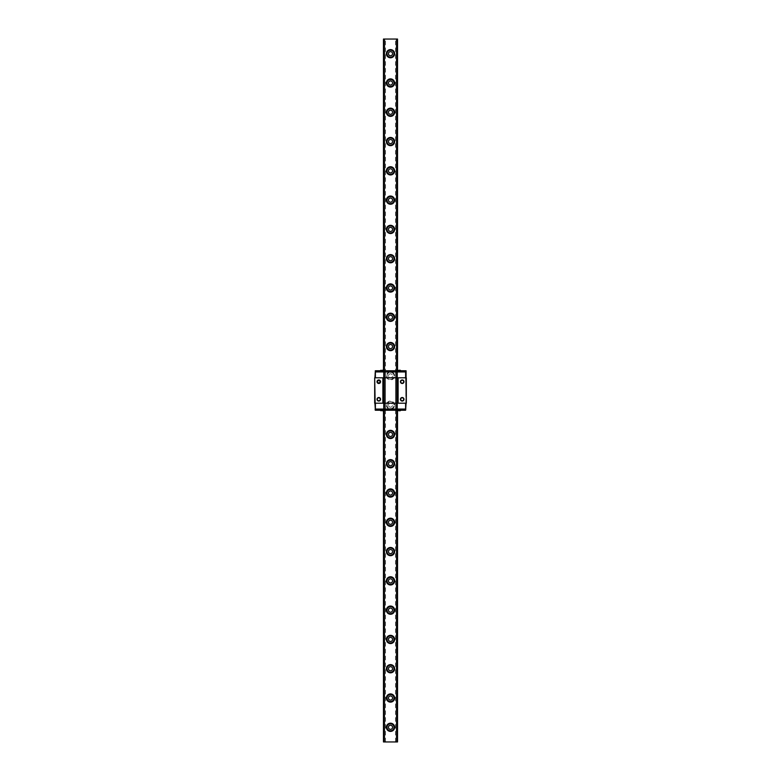 <?xml version="1.0" encoding="UTF-8"?>
<svg xmlns="http://www.w3.org/2000/svg" width="781" height="781" viewBox="0 0 781 781"><rect width="100%" height="100%" fill="white"/><g stroke="black" fill="none" stroke-linecap="round" stroke-linejoin="round"><path stroke-width="0.59" stroke-dasharray="3.9 2.93" d="M377.301 381.714A1.484 1.484 0 0 0 379.527 382.993A1.484 1.484 0 0 0 379.527 380.435A1.484 1.484 0 0 0 377.301 381.714M400.731 381.714A1.484 1.484 0 0 1 402.957 380.435A1.484 1.484 0 0 1 402.957 382.993A1.484 1.484 0 0 1 400.731 381.714M400.731 399.286A1.484 1.484 0 0 0 402.957 400.565A1.484 1.484 0 0 0 402.957 398.007A1.484 1.484 0 0 0 400.731 399.286M377.301 399.286A1.484 1.484 0 0 0 379.527 400.565A1.484 1.484 0 0 0 379.527 398.007A1.484 1.484 0 0 0 377.301 399.286M405.847 403.211L405.847 377.789L406.315 403.211L374.685 403.211L374.685 377.789L375.153 403.211M405.847 377.789L397.529 377.789L397.529 403.211L397.529 377.789L395.498 377.789L396.26 377.789L396.26 403.211L395.498 403.211L396.758 403.211L396.26 403.211L396.26 377.789L397.529 377.789L397.529 403.211L397.529 377.789L396.943 377.789L396.758 403.211L397.529 403.211L396.924 403.211L396.943 409.068L383.569 409.068L385.502 409.068L384.74 409.068L384.74 403.211L384.74 409.068L384.076 409.068L384.057 377.789L383.471 377.789L383.471 403.211L383.471 377.789L383.471 403.211L384.057 403.211L383.471 403.211L383.471 377.789L385.502 377.789L384.74 377.789L384.74 403.211L385.502 403.211L384.076 403.211L406.081 403.211L375.388 403.211L385.502 403.211L384.74 403.211L384.74 377.789L375.153 377.789M398.115 403.211L398.115 377.789M382.885 403.211L382.885 377.789M405.612 377.789L405.612 371.932L397.529 371.932L397.529 377.789L397.529 371.932L395.498 371.932L396.26 371.932L396.26 377.789L395.498 377.789L396.758 377.789L396.26 377.789L396.26 371.932L397.529 371.932L397.529 377.789L397.529 371.932L396.943 371.932L396.924 403.211L396.758 377.789L406.081 377.789L375.388 377.789L396.943 377.789L384.057 377.789L384.74 377.789L384.74 371.932L374.919 371.932L374.919 370.76L375.388 371.932L385.502 371.932L384.74 371.932L384.74 370.76L384.057 371.346L379.956 371.346L384.057 371.346M375.388 377.789L374.919 371.932L374.919 377.789M406.081 377.789L406.081 371.932L397.529 371.932L397.529 370.76L396.943 370.76L397.529 370.76L397.431 403.211L397.431 371.932L396.924 371.932L396.924 377.789L396.758 371.932L397.529 371.932L396.924 371.932L396.943 370.76L401.043 370.76L383.471 370.76L383.471 371.932L383.471 370.76L383.471 371.932L384.057 371.932L383.569 370.76L384.076 370.76L379.956 370.76L385.502 370.76L384.74 370.76L384.74 371.932L385.502 371.932L383.471 371.932L396.943 371.932L383.471 371.932L383.471 377.789L383.471 371.932L383.471 377.789L384.057 377.789L384.057 371.932L384.74 371.932L384.74 377.789L385.502 377.789L383.471 377.789L383.471 370.76L375.388 370.76M380.601 370.35L380.601 371.346L383.412 371.346L380.601 371.346L380.601 370.35L380.015 371.346L383.998 371.346L380.015 371.346M381.724 370.35L381.724 371.346L381.235 370.174L381.724 371.346L381.724 370.35L382.29 370.35L382.29 371.346L382.29 370.35M383.412 370.35L383.412 371.346L383.412 370.35L383.998 371.346M397.588 370.35L397.588 371.346L400.399 371.346L397.588 371.346L397.588 370.35L397.002 371.346L400.985 371.346L397.002 371.346M398.71 370.35L398.71 371.346L398.222 370.174L398.71 371.346L398.71 370.35L399.276 370.35L399.276 371.346L399.276 370.35M400.399 370.35L400.399 371.346L400.399 370.35L400.985 371.346M401.043 370.76L401.043 371.346L396.943 371.346L401.043 371.346M391.906 370.76L391.906 371.346L389.094 371.346L389.094 370.76M391.847 371.346L389.153 371.346L391.847 371.346L391.847 371.932L389.153 371.932L391.847 371.932M396.758 370.76L396.26 370.76L396.758 371.932L396.26 370.76L395.498 370.76L396.26 370.76L396.26 371.932L395.498 371.932L396.758 371.932L396.758 370.76M405.612 370.76L406.081 371.932L405.612 370.76L396.924 370.76L396.943 371.346M375.388 403.211L374.919 410.24L374.919 409.068L383.471 409.068L375.388 409.068L374.919 403.211M405.612 403.211L405.612 409.068L397.529 409.068L397.529 403.211L397.529 409.068L395.498 409.068L396.26 409.068L396.26 403.211L396.26 409.068L397.529 409.068L397.529 403.211L397.529 409.068L384.057 409.068L384.076 377.789L384.057 410.24L383.471 410.24L383.471 409.068L383.471 410.24L385.502 410.24L384.74 410.24L384.74 409.068L385.502 409.068L384.242 409.068L384.74 410.24L379.956 410.24L384.057 410.24L383.471 410.24L383.471 409.068L384.242 409.068L383.471 409.068L384.076 409.068L383.471 409.068L383.471 403.211L383.471 410.24L375.388 410.24M406.081 403.211L405.612 410.24L396.943 410.24L401.043 410.24L401.043 409.654L396.943 409.654L401.043 409.654M381.724 410.65L381.724 409.654L381.724 410.826L381.724 409.654L383.412 409.654L380.601 409.654L381.724 409.654L382.007 410.669L382.29 409.654L382.29 410.65M380.601 410.65L380.601 409.654L380.601 410.65L380.015 409.654L383.998 409.654L380.015 409.654M383.412 410.65L383.412 409.654L383.412 410.65L383.998 409.654M398.71 410.65L398.71 409.654L398.71 410.826L398.71 409.654L400.399 409.654L397.588 409.654L398.71 409.654L398.993 410.669L399.276 409.654L399.276 410.65M397.588 410.65L397.588 409.654L397.588 410.65L397.002 409.654L400.985 409.654L397.002 409.654M400.399 410.65L400.399 409.654L400.399 410.65L400.985 409.654M401.043 410.24L384.057 410.24L384.057 409.654L379.956 409.654L384.057 409.654M391.906 410.24L391.906 409.654L389.094 409.654L389.094 410.24M391.847 409.654L389.153 409.654L391.847 409.654L391.847 409.068L389.153 409.068L391.847 409.068M405.612 410.24L406.081 409.068L397.529 409.068L397.529 410.24L397.431 403.211L397.431 409.068L396.924 409.068L396.924 403.211L396.758 409.068L397.529 409.068L396.924 409.068L396.943 410.24L397.529 410.24L396.758 410.24L396.924 370.76M396.758 409.068L396.26 409.068L396.758 410.24L395.498 410.24L396.26 410.24L396.26 409.068L395.498 409.068L396.758 409.068L396.758 410.24L396.758 371.932L396.758 409.068M386.985 53.694A3.514 3.514 0 0 1 392.257 50.648A3.514 3.514 0 0 1 392.257 56.74A3.514 3.514 0 0 1 386.985 53.694M384.076 410.24L384.076 370.76M394.6 375.856A4.1 4.1 0 0 0 388.45 372.303A4.1 4.1 0 0 0 388.45 379.41A4.1 4.1 0 0 0 394.6 375.856M394.6 405.144A4.1 4.1 0 0 0 388.45 401.59A4.1 4.1 0 0 0 388.45 408.697A4.1 4.1 0 0 0 394.6 405.144M388.45 53.694A2.05 2.05 0 0 0 391.525 55.471A2.05 2.05 0 0 0 391.525 51.917A2.05 2.05 0 0 0 388.45 53.694M386.985 82.981A3.514 3.514 0 0 1 392.257 79.935A3.514 3.514 0 0 1 392.257 86.027A3.514 3.514 0 0 1 386.985 82.981M388.45 82.981A2.05 2.05 0 0 0 391.525 84.758A2.05 2.05 0 0 0 391.525 81.204A2.05 2.05 0 0 0 388.45 82.981M386.985 112.269A3.514 3.514 0 0 1 392.257 109.223A3.514 3.514 0 0 1 392.257 115.315A3.514 3.514 0 0 1 386.985 112.269M388.45 112.269A2.05 2.05 0 0 0 391.525 114.046A2.05 2.05 0 0 0 391.525 110.492A2.05 2.05 0 0 0 388.45 112.269M386.985 141.556A3.514 3.514 0 0 1 392.257 138.51A3.514 3.514 0 0 1 392.257 144.602A3.514 3.514 0 0 1 386.985 141.556M388.45 141.556A2.05 2.05 0 0 0 391.525 143.333A2.05 2.05 0 0 0 391.525 139.779A2.05 2.05 0 0 0 388.45 141.556M386.985 170.844A3.514 3.514 0 0 1 392.257 167.798A3.514 3.514 0 0 1 392.257 173.89A3.514 3.514 0 0 1 386.985 170.844M388.45 170.844A2.05 2.05 0 0 0 391.525 172.621A2.05 2.05 0 0 0 391.525 169.067A2.05 2.05 0 0 0 388.45 170.844M386.985 200.131A3.514 3.514 0 0 1 392.257 197.085A3.514 3.514 0 0 1 392.257 203.177A3.514 3.514 0 0 1 386.985 200.131M388.45 200.131A2.05 2.05 0 0 0 391.525 201.908A2.05 2.05 0 0 0 391.525 198.354A2.05 2.05 0 0 0 388.45 200.131M386.985 229.419A3.514 3.514 0 0 1 392.257 226.373A3.514 3.514 0 0 1 392.257 232.465A3.514 3.514 0 0 1 386.985 229.419M388.45 229.419A2.05 2.05 0 0 0 391.525 231.196A2.05 2.05 0 0 0 391.525 227.642A2.05 2.05 0 0 0 388.45 229.419M386.985 258.706A3.514 3.514 0 0 1 392.257 255.66A3.514 3.514 0 0 1 392.257 261.752A3.514 3.514 0 0 1 386.985 258.706M388.45 258.706A2.05 2.05 0 0 0 391.525 260.483A2.05 2.05 0 0 0 391.525 256.929A2.05 2.05 0 0 0 388.45 258.706M386.985 287.994A3.514 3.514 0 0 1 392.257 284.948A3.514 3.514 0 0 1 392.257 291.04A3.514 3.514 0 0 1 386.985 287.994M388.45 287.994A2.05 2.05 0 0 0 391.525 289.771A2.05 2.05 0 0 0 391.525 286.217A2.05 2.05 0 0 0 388.45 287.994M386.985 317.281A3.514 3.514 0 0 1 392.257 314.235A3.514 3.514 0 0 1 392.257 320.327A3.514 3.514 0 0 1 386.985 317.281M388.45 317.281A2.05 2.05 0 0 0 391.525 319.058A2.05 2.05 0 0 0 391.525 315.504A2.05 2.05 0 0 0 388.45 317.281M386.985 346.569A3.514 3.514 0 0 1 392.257 343.523A3.514 3.514 0 0 1 392.257 349.615A3.514 3.514 0 0 1 386.985 346.569M388.45 346.569A2.05 2.05 0 0 0 391.525 348.346A2.05 2.05 0 0 0 391.525 344.792A2.05 2.05 0 0 0 388.45 346.569M386.985 375.856A3.514 3.514 0 0 1 390.5 372.342A3.514 3.514 0 0 1 394.014 375.856A3.514 3.514 0 0 1 390.5 379.371A3.514 3.514 0 0 1 386.985 375.856A3.514 3.514 0 0 1 392.257 372.81A3.514 3.514 0 0 1 392.257 378.902A3.514 3.514 0 0 1 386.985 375.856M388.45 375.856A2.05 2.05 0 0 1 391.525 374.079A2.05 2.05 0 0 1 391.525 377.633A2.05 2.05 0 0 1 388.45 375.856A2.05 2.05 0 0 0 391.525 377.633A2.05 2.05 0 0 0 391.525 374.079A2.05 2.05 0 0 0 388.45 375.856M386.985 405.144A3.514 3.514 0 0 1 390.5 401.629A3.514 3.514 0 0 1 394.014 405.144A3.514 3.514 0 0 1 390.5 408.658A3.514 3.514 0 0 1 386.985 405.144A3.514 3.514 0 0 1 392.257 402.098A3.514 3.514 0 0 1 392.257 408.19A3.514 3.514 0 0 1 386.985 405.144M388.45 405.144A2.05 2.05 0 0 1 391.525 403.367A2.05 2.05 0 0 1 391.525 406.921A2.05 2.05 0 0 1 388.45 405.144A2.05 2.05 0 0 0 391.525 406.921A2.05 2.05 0 0 0 391.525 403.367A2.05 2.05 0 0 0 388.45 405.144M386.985 434.431A3.514 3.514 0 0 1 392.257 431.385A3.514 3.514 0 0 1 392.257 437.477A3.514 3.514 0 0 1 386.985 434.431M388.45 434.431A2.05 2.05 0 0 0 391.525 436.208A2.05 2.05 0 0 0 391.525 432.654A2.05 2.05 0 0 0 388.45 434.431M386.985 463.719A3.514 3.514 0 0 1 392.257 460.673A3.514 3.514 0 0 1 392.257 466.765A3.514 3.514 0 0 1 386.985 463.719M388.45 463.719A2.05 2.05 0 0 0 391.525 465.496A2.05 2.05 0 0 0 391.525 461.942A2.05 2.05 0 0 0 388.45 463.719M386.985 493.006A3.514 3.514 0 0 1 392.257 489.96A3.514 3.514 0 0 1 392.257 496.052A3.514 3.514 0 0 1 386.985 493.006M388.45 493.006A2.05 2.05 0 0 0 391.525 494.783A2.05 2.05 0 0 0 391.525 491.229A2.05 2.05 0 0 0 388.45 493.006M386.985 522.294A3.514 3.514 0 0 1 392.257 519.248A3.514 3.514 0 0 1 392.257 525.34A3.514 3.514 0 0 1 386.985 522.294M388.45 522.294A2.05 2.05 0 0 0 391.525 524.071A2.05 2.05 0 0 0 391.525 520.517A2.05 2.05 0 0 0 388.45 522.294M386.985 551.581A3.514 3.514 0 0 1 392.257 548.535A3.514 3.514 0 0 1 392.257 554.627A3.514 3.514 0 0 1 386.985 551.581M388.45 551.581A2.05 2.05 0 0 0 391.525 553.358A2.05 2.05 0 0 0 391.525 549.804A2.05 2.05 0 0 0 388.45 551.581M386.985 580.869A3.514 3.514 0 0 1 392.257 577.823A3.514 3.514 0 0 1 392.257 583.915A3.514 3.514 0 0 1 386.985 580.869M388.45 580.869A2.05 2.05 0 0 0 391.525 582.646A2.05 2.05 0 0 0 391.525 579.092A2.05 2.05 0 0 0 388.45 580.869M386.985 610.156A3.514 3.514 0 0 1 392.257 607.11A3.514 3.514 0 0 1 392.257 613.202A3.514 3.514 0 0 1 386.985 610.156M388.45 610.156A2.05 2.05 0 0 0 391.525 611.933A2.05 2.05 0 0 0 391.525 608.379A2.05 2.05 0 0 0 388.45 610.156M386.985 639.444A3.514 3.514 0 0 1 392.257 636.398A3.514 3.514 0 0 1 392.257 642.49A3.514 3.514 0 0 1 386.985 639.444M388.45 639.444A2.05 2.05 0 0 0 391.525 641.221A2.05 2.05 0 0 0 391.525 637.667A2.05 2.05 0 0 0 388.45 639.444M386.985 668.731A3.514 3.514 0 0 1 392.257 665.685A3.514 3.514 0 0 1 392.257 671.777A3.514 3.514 0 0 1 386.985 668.731M388.45 668.731A2.05 2.05 0 0 0 391.525 670.508A2.05 2.05 0 0 0 391.525 666.954A2.05 2.05 0 0 0 388.45 668.731M386.985 698.019A3.514 3.514 0 0 1 392.257 694.973A3.514 3.514 0 0 1 392.257 701.065A3.514 3.514 0 0 1 386.985 698.019M388.45 698.019A2.05 2.05 0 0 0 391.525 699.796A2.05 2.05 0 0 0 391.525 696.242A2.05 2.05 0 0 0 388.45 698.019M386.985 727.306A3.514 3.514 0 0 1 392.257 724.26A3.514 3.514 0 0 1 392.257 730.352A3.514 3.514 0 0 1 386.985 727.306M388.45 727.306A2.05 2.05 0 0 0 391.525 729.083A2.05 2.05 0 0 0 391.525 725.529A2.05 2.05 0 0 0 388.45 727.306M384.057 741.95L397.529 741.95L395.498 741.95L397.529 741.95L397.529 39.05L396.943 39.05L396.943 741.95L396.924 39.05L397.529 39.05L383.471 39.05L384.242 39.05L383.471 39.05L383.471 741.95L385.502 741.95L383.471 741.95L384.057 741.95L384.057 39.05L384.076 741.95L384.076 39.05M397.529 410.63L397.529 370.37L397.529 410.63M396.26 39.05L395.498 39.05L396.26 39.05L396.26 741.95L396.26 39.05M397.529 741.95L397.529 39.05M383.471 410.63L383.471 370.37L383.471 410.63M384.74 39.05L385.502 39.05L384.74 39.05L384.74 741.95L384.74 39.05M383.471 741.95L383.471 39.05M383.569 403.211L383.569 370.76L383.569 403.211M384.242 403.211L384.242 370.76L384.242 403.211M384.076 377.789L384.076 371.932L384.076 377.789M397.431 371.932L397.431 370.76L397.431 371.932M397.431 409.068L397.431 410.24L397.431 409.068M396.924 409.068L396.924 410.24L396.924 409.068M397.431 741.95L397.431 39.05L397.431 741.95M396.758 741.95L396.758 39.05L396.758 741.95M396.924 741.95L396.924 39.05M383.569 741.95L383.569 39.05L383.569 741.95M384.242 741.95L384.242 39.05L384.242 741.95M385.502 410.24L385.502 370.76M395.498 410.24L395.498 370.76M379.956 370.76L379.956 371.346M389.153 371.932L389.153 371.346M379.956 409.654L379.956 410.24M396.943 409.654L396.943 410.24M389.153 409.654L389.153 409.068M395.498 741.95L395.498 39.05M385.502 741.95L385.502 39.05"/><path stroke-width="1.17" d="M377.555 381.714A1.23 1.23 0 0 1 379.4 380.65A1.23 1.23 0 0 1 379.4 382.778A1.23 1.23 0 0 1 377.555 381.714M377.301 381.714A1.484 1.484 0 0 1 379.527 380.435A1.484 1.484 0 0 1 379.527 382.993A1.484 1.484 0 0 1 377.301 381.714M377.008 381.714A1.777 1.777 0 0 0 379.673 383.246A1.777 1.777 0 0 0 379.673 380.181A1.777 1.777 0 0 0 377.008 381.714M375.153 403.211L374.685 377.789L374.685 403.211L382.885 403.211L382.885 377.789L406.315 377.789L406.315 403.211L405.847 377.789M375.153 377.789L382.885 377.789M377.008 399.286A1.777 1.777 0 0 0 379.673 400.819A1.777 1.777 0 0 0 379.673 397.754A1.777 1.777 0 0 0 377.008 399.286M400.731 381.714A1.484 1.484 0 0 1 402.957 380.435A1.484 1.484 0 0 1 402.957 382.993A1.484 1.484 0 0 1 400.731 381.714M400.438 381.714A1.777 1.777 0 0 0 403.103 383.246A1.777 1.777 0 0 0 403.103 380.181A1.777 1.777 0 0 0 400.438 381.714M382.885 403.211L398.115 403.211L398.115 377.789M398.115 403.211L405.847 403.211M400.438 399.286A1.777 1.777 0 0 0 403.103 400.819A1.777 1.777 0 0 0 403.103 397.754A1.777 1.777 0 0 0 400.438 399.286M400.731 399.286A1.484 1.484 0 0 1 402.957 398.007A1.484 1.484 0 0 1 402.957 400.565A1.484 1.484 0 0 1 400.731 399.286M377.301 399.286A1.484 1.484 0 0 1 379.527 398.007A1.484 1.484 0 0 1 379.527 400.565A1.484 1.484 0 0 1 377.301 399.286M406.081 377.789L406.081 370.76L405.612 371.932L375.388 371.932L405.612 371.932L405.612 377.789M375.388 377.789L375.388 370.76L391.906 370.76L391.906 371.346L389.094 371.346L389.094 370.76M374.919 377.789L375.388 370.76M380.601 370.35L381.724 370.35L380.601 370.35L380.015 371.346M382.29 370.35L381.724 370.35M382.778 370.174L383.412 370.35L382.778 370.174M397.588 370.35L398.71 370.35L397.588 370.35L397.002 371.346M399.276 370.35L398.71 370.35M399.765 370.174L400.399 370.35L399.765 370.174M391.906 370.76L405.612 370.76M405.612 403.211L405.612 410.24L406.081 403.211M375.388 403.211L375.388 409.068L405.612 409.068L375.388 409.068L375.388 410.24L391.906 410.24L391.906 409.654L389.094 409.654L389.094 410.24M374.919 403.211L375.388 410.24M380.601 410.65L381.724 410.65L380.601 410.65L380.015 409.654M382.29 410.65L381.724 410.65M382.778 410.826L383.412 410.65L382.778 410.826M397.588 410.65L398.71 410.65L397.588 410.65L397.002 409.654M399.276 410.65L398.71 410.65M399.765 410.826L400.399 410.65L399.765 410.826M391.906 410.24L405.612 410.24M386.985 53.694A3.514 3.514 0 0 1 390.5 50.179A3.514 3.514 0 0 1 394.014 53.694A3.514 3.514 0 0 1 390.5 57.208A3.514 3.514 0 0 1 386.985 53.694M394.6 53.694A4.1 4.1 0 0 0 388.45 50.14A4.1 4.1 0 0 0 388.45 57.247A4.1 4.1 0 0 0 394.6 53.694M397.529 741.95L397.529 410.63L397.529 741.95L396.943 741.95L396.943 410.24M396.943 370.76L396.943 39.05L397.529 39.05L397.529 370.37L397.529 39.05M384.057 370.76L384.057 39.05L396.943 39.05M396.943 741.95L384.057 741.95L384.057 410.24M394.6 82.981A4.1 4.1 0 0 0 388.45 79.428A4.1 4.1 0 0 0 388.45 86.535A4.1 4.1 0 0 0 394.6 82.981M394.6 141.556A4.1 4.1 0 0 0 388.45 138.003A4.1 4.1 0 0 0 388.45 145.11A4.1 4.1 0 0 0 394.6 141.556M394.6 200.131A4.1 4.1 0 0 0 388.45 196.578A4.1 4.1 0 0 0 388.45 203.685A4.1 4.1 0 0 0 394.6 200.131M394.6 258.706A4.1 4.1 0 0 0 388.45 255.153A4.1 4.1 0 0 0 388.45 262.26A4.1 4.1 0 0 0 394.6 258.706M394.6 317.281A4.1 4.1 0 0 0 388.45 313.728A4.1 4.1 0 0 0 388.45 320.835A4.1 4.1 0 0 0 394.6 317.281M394.6 434.431A4.1 4.1 0 0 0 388.45 430.878A4.1 4.1 0 0 0 388.45 437.985A4.1 4.1 0 0 0 394.6 434.431M394.6 493.006A4.1 4.1 0 0 0 388.45 489.453A4.1 4.1 0 0 0 388.45 496.56A4.1 4.1 0 0 0 394.6 493.006M394.6 551.581A4.1 4.1 0 0 0 388.45 548.028A4.1 4.1 0 0 0 388.45 555.135A4.1 4.1 0 0 0 394.6 551.581M394.6 610.156A4.1 4.1 0 0 0 388.45 606.603A4.1 4.1 0 0 0 388.45 613.71A4.1 4.1 0 0 0 394.6 610.156M394.6 668.731A4.1 4.1 0 0 0 388.45 665.178A4.1 4.1 0 0 0 388.45 672.285A4.1 4.1 0 0 0 394.6 668.731M394.6 727.306A4.1 4.1 0 0 0 388.45 723.753A4.1 4.1 0 0 0 388.45 730.86A4.1 4.1 0 0 0 394.6 727.306M394.6 698.019A4.1 4.1 0 0 0 388.45 694.465A4.1 4.1 0 0 0 388.45 701.572A4.1 4.1 0 0 0 394.6 698.019M394.6 639.444A4.1 4.1 0 0 0 388.45 635.89A4.1 4.1 0 0 0 388.45 642.997A4.1 4.1 0 0 0 394.6 639.444M394.6 580.869A4.1 4.1 0 0 0 388.45 577.315A4.1 4.1 0 0 0 388.45 584.422A4.1 4.1 0 0 0 394.6 580.869M394.6 522.294A4.1 4.1 0 0 0 388.45 518.74A4.1 4.1 0 0 0 388.45 525.847A4.1 4.1 0 0 0 394.6 522.294M394.6 463.719A4.1 4.1 0 0 0 388.45 460.165A4.1 4.1 0 0 0 388.45 467.272A4.1 4.1 0 0 0 394.6 463.719M394.6 346.569A4.1 4.1 0 0 0 388.45 343.015A4.1 4.1 0 0 0 388.45 350.122A4.1 4.1 0 0 0 394.6 346.569M394.6 287.994A4.1 4.1 0 0 0 388.45 284.44A4.1 4.1 0 0 0 388.45 291.547A4.1 4.1 0 0 0 394.6 287.994M394.6 229.419A4.1 4.1 0 0 0 388.45 225.865A4.1 4.1 0 0 0 388.45 232.972A4.1 4.1 0 0 0 394.6 229.419M394.6 170.844A4.1 4.1 0 0 0 388.45 167.29A4.1 4.1 0 0 0 388.45 174.397A4.1 4.1 0 0 0 394.6 170.844M394.6 112.269A4.1 4.1 0 0 0 388.45 108.715A4.1 4.1 0 0 0 388.45 115.822A4.1 4.1 0 0 0 394.6 112.269M388.45 53.694A2.05 2.05 0 0 1 391.525 51.917A2.05 2.05 0 0 1 391.525 55.471A2.05 2.05 0 0 1 388.45 53.694M386.985 82.981A3.514 3.514 0 0 1 390.5 79.467A3.514 3.514 0 0 1 394.014 82.981A3.514 3.514 0 0 1 390.5 86.496A3.514 3.514 0 0 1 386.985 82.981M388.45 82.981A2.05 2.05 0 0 1 391.525 81.204A2.05 2.05 0 0 1 391.525 84.758A2.05 2.05 0 0 1 388.45 82.981M386.985 112.269A3.514 3.514 0 0 1 390.5 108.754A3.514 3.514 0 0 1 394.014 112.269A3.514 3.514 0 0 1 390.5 115.783A3.514 3.514 0 0 1 386.985 112.269M388.45 112.269A2.05 2.05 0 0 1 391.525 110.492A2.05 2.05 0 0 1 391.525 114.046A2.05 2.05 0 0 1 388.45 112.269M386.985 141.556A3.514 3.514 0 0 1 390.5 138.042A3.514 3.514 0 0 1 394.014 141.556A3.514 3.514 0 0 1 390.5 145.071A3.514 3.514 0 0 1 386.985 141.556M388.45 141.556A2.05 2.05 0 0 1 391.525 139.779A2.05 2.05 0 0 1 391.525 143.333A2.05 2.05 0 0 1 388.45 141.556M386.985 170.844A3.514 3.514 0 0 1 390.5 167.329A3.514 3.514 0 0 1 394.014 170.844A3.514 3.514 0 0 1 390.5 174.358A3.514 3.514 0 0 1 386.985 170.844M388.45 170.844A2.05 2.05 0 0 1 391.525 169.067A2.05 2.05 0 0 1 391.525 172.621A2.05 2.05 0 0 1 388.45 170.844M386.985 200.131A3.514 3.514 0 0 1 390.5 196.617A3.514 3.514 0 0 1 394.014 200.131A3.514 3.514 0 0 1 390.5 203.646A3.514 3.514 0 0 1 386.985 200.131M388.45 200.131A2.05 2.05 0 0 1 391.525 198.354A2.05 2.05 0 0 1 391.525 201.908A2.05 2.05 0 0 1 388.45 200.131M386.985 229.419A3.514 3.514 0 0 1 390.5 225.904A3.514 3.514 0 0 1 394.014 229.419A3.514 3.514 0 0 1 390.5 232.933A3.514 3.514 0 0 1 386.985 229.419M388.45 229.419A2.05 2.05 0 0 1 391.525 227.642A2.05 2.05 0 0 1 391.525 231.196A2.05 2.05 0 0 1 388.45 229.419M386.985 258.706A3.514 3.514 0 0 1 390.5 255.192A3.514 3.514 0 0 1 394.014 258.706A3.514 3.514 0 0 1 390.5 262.221A3.514 3.514 0 0 1 386.985 258.706M388.45 258.706A2.05 2.05 0 0 1 391.525 256.929A2.05 2.05 0 0 1 391.525 260.483A2.05 2.05 0 0 1 388.45 258.706M386.985 287.994A3.514 3.514 0 0 1 390.5 284.479A3.514 3.514 0 0 1 394.014 287.994A3.514 3.514 0 0 1 390.5 291.508A3.514 3.514 0 0 1 386.985 287.994M388.45 287.994A2.05 2.05 0 0 1 391.525 286.217A2.05 2.05 0 0 1 391.525 289.771A2.05 2.05 0 0 1 388.45 287.994M386.985 317.281A3.514 3.514 0 0 1 390.5 313.767A3.514 3.514 0 0 1 394.014 317.281A3.514 3.514 0 0 1 390.5 320.796A3.514 3.514 0 0 1 386.985 317.281M388.45 317.281A2.05 2.05 0 0 1 391.525 315.504A2.05 2.05 0 0 1 391.525 319.058A2.05 2.05 0 0 1 388.45 317.281M386.985 346.569A3.514 3.514 0 0 1 390.5 343.054A3.514 3.514 0 0 1 394.014 346.569A3.514 3.514 0 0 1 390.5 350.083A3.514 3.514 0 0 1 386.985 346.569M388.45 346.569A2.05 2.05 0 0 1 391.525 344.792A2.05 2.05 0 0 1 391.525 348.346A2.05 2.05 0 0 1 388.45 346.569M386.985 434.431A3.514 3.514 0 0 1 390.5 430.917A3.514 3.514 0 0 1 394.014 434.431A3.514 3.514 0 0 1 390.5 437.946A3.514 3.514 0 0 1 386.985 434.431M388.45 434.431A2.05 2.05 0 0 1 391.525 432.654A2.05 2.05 0 0 1 391.525 436.208A2.05 2.05 0 0 1 388.45 434.431M386.985 463.719A3.514 3.514 0 0 1 390.5 460.204A3.514 3.514 0 0 1 394.014 463.719A3.514 3.514 0 0 1 390.5 467.233A3.514 3.514 0 0 1 386.985 463.719M388.45 463.719A2.05 2.05 0 0 1 391.525 461.942A2.05 2.05 0 0 1 391.525 465.496A2.05 2.05 0 0 1 388.45 463.719M386.985 493.006A3.514 3.514 0 0 1 390.5 489.492A3.514 3.514 0 0 1 394.014 493.006A3.514 3.514 0 0 1 390.5 496.521A3.514 3.514 0 0 1 386.985 493.006M388.45 493.006A2.05 2.05 0 0 1 391.525 491.229A2.05 2.05 0 0 1 391.525 494.783A2.05 2.05 0 0 1 388.45 493.006M386.985 522.294A3.514 3.514 0 0 1 390.5 518.779A3.514 3.514 0 0 1 394.014 522.294A3.514 3.514 0 0 1 390.5 525.808A3.514 3.514 0 0 1 386.985 522.294M388.45 522.294A2.05 2.05 0 0 1 391.525 520.517A2.05 2.05 0 0 1 391.525 524.071A2.05 2.05 0 0 1 388.45 522.294M386.985 551.581A3.514 3.514 0 0 1 390.5 548.067A3.514 3.514 0 0 1 394.014 551.581A3.514 3.514 0 0 1 390.5 555.096A3.514 3.514 0 0 1 386.985 551.581M388.45 551.581A2.05 2.05 0 0 1 391.525 549.804A2.05 2.05 0 0 1 391.525 553.358A2.05 2.05 0 0 1 388.45 551.581M386.985 580.869A3.514 3.514 0 0 1 390.5 577.354A3.514 3.514 0 0 1 394.014 580.869A3.514 3.514 0 0 1 390.5 584.383A3.514 3.514 0 0 1 386.985 580.869M388.45 580.869A2.05 2.05 0 0 1 391.525 579.092A2.05 2.05 0 0 1 391.525 582.646A2.05 2.05 0 0 1 388.45 580.869M386.985 610.156A3.514 3.514 0 0 1 390.5 606.642A3.514 3.514 0 0 1 394.014 610.156A3.514 3.514 0 0 1 390.5 613.671A3.514 3.514 0 0 1 386.985 610.156M388.45 610.156A2.05 2.05 0 0 1 391.525 608.379A2.05 2.05 0 0 1 391.525 611.933A2.05 2.05 0 0 1 388.45 610.156M386.985 639.444A3.514 3.514 0 0 1 390.5 635.929A3.514 3.514 0 0 1 394.014 639.444A3.514 3.514 0 0 1 390.5 642.958A3.514 3.514 0 0 1 386.985 639.444M388.45 639.444A2.05 2.05 0 0 1 391.525 637.667A2.05 2.05 0 0 1 391.525 641.221A2.05 2.05 0 0 1 388.45 639.444M386.985 668.731A3.514 3.514 0 0 1 390.5 665.217A3.514 3.514 0 0 1 394.014 668.731A3.514 3.514 0 0 1 390.5 672.246A3.514 3.514 0 0 1 386.985 668.731M388.45 668.731A2.05 2.05 0 0 1 391.525 666.954A2.05 2.05 0 0 1 391.525 670.508A2.05 2.05 0 0 1 388.45 668.731M386.985 698.019A3.514 3.514 0 0 1 390.5 694.504A3.514 3.514 0 0 1 394.014 698.019A3.514 3.514 0 0 1 390.5 701.533A3.514 3.514 0 0 1 386.985 698.019M388.45 698.019A2.05 2.05 0 0 1 391.525 696.242A2.05 2.05 0 0 1 391.525 699.796A2.05 2.05 0 0 1 388.45 698.019M386.985 727.306A3.514 3.514 0 0 1 390.5 723.792A3.514 3.514 0 0 1 394.014 727.306A3.514 3.514 0 0 1 390.5 730.821A3.514 3.514 0 0 1 386.985 727.306M388.45 727.306A2.05 2.05 0 0 1 391.525 725.529A2.05 2.05 0 0 1 391.525 729.083A2.05 2.05 0 0 1 388.45 727.306M384.057 741.95L383.471 741.95L383.471 410.63L383.471 741.95M383.471 39.05L383.471 370.37L383.471 39.05L384.057 39.05M383.412 370.331L383.998 371.346M400.399 370.331L400.985 371.346M383.412 410.669L383.998 409.654M400.399 410.669L400.985 409.654"/></g></svg>
